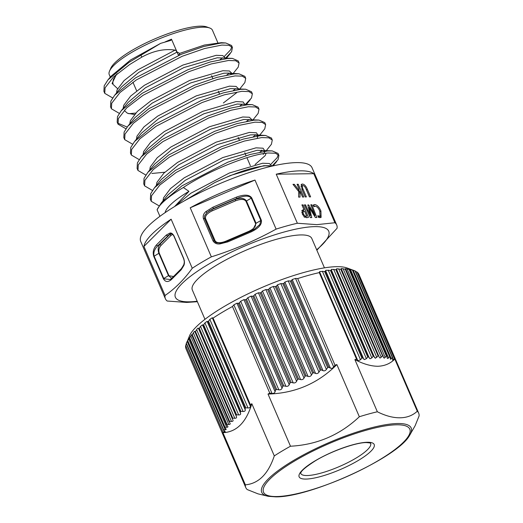 <?xml version="1.0" encoding="UTF-8"?>
<svg xmlns="http://www.w3.org/2000/svg" width="523" height="523" viewBox="0 0 523 523"><rect width="100%" height="100%" fill="white"/><g stroke="black" fill="none" stroke-linecap="round" stroke-linejoin="round"><path stroke-width="0.78" d="M197.38 301.706L186.685 302.431L167.197 301.032A93.257 21.881 -23.3 0 1 165.399 298.77L140.733 241.495A93.257 21.881 -23.3 0 1 196.21 194.563A93.257 21.881 -23.3 0 1 296.672 162.607A93.257 21.881 -23.3 0 1 312.041 167.72L336.707 224.995A93.257 21.881 -23.3 0 1 337.06 228.29L316.853 250.203M165.399 298.77A93.257 21.881 -23.3 0 1 165.052 295.482C175.061 288.598 184.129 279.524 192.255 268.26A93.257 21.881 -23.3 0 1 211.351 256.845C233.879 249.791 255.466 240.547 276.111 229.113A93.257 21.881 -23.3 0 1 297.358 223.249L316.846 224.648L334.91 222.739A93.257 21.881 -23.3 0 1 336.707 224.995M143.923 246.425L171.126 219.202A93.257 21.881 -23.3 0 0 143.923 246.425L165.052 295.482M171.126 219.202L192.255 268.26M190.228 207.794L254.982 180.056A93.257 21.881 -23.3 0 0 190.228 207.794L211.351 256.845M254.982 180.056L276.111 229.113M276.229 174.192L313.787 173.682A93.257 21.881 -23.3 0 0 300.215 170.831A93.257 21.881 -23.3 0 0 276.229 174.192L297.358 223.249M197.171 301.228A83.471 19.586 -23.3 0 1 189.156 301.823A83.471 19.586 -23.3 0 1 207.566 264.828A83.471 19.586 -23.3 0 1 314.97 226.629A83.471 19.586 -23.3 0 1 316.663 249.765M324.456 267.861L311.806 238.495A65.048 15.265 156.7 0 0 301.091 234.932A65.048 15.265 156.7 0 0 231.016 257.224A65.048 15.265 156.7 0 0 192.32 289.958L204.964 319.324M183.965 201.067L214.633 182.645C235.363 172.793 252.243 167.183 265.259 165.817L272.313 166.059M112.628 97.932L104.763 93.356L103.9 91.342L104.195 85.818L108.006 79.823L128.874 62.472L160.626 43.363L170.923 40.363M104.763 93.356L105.064 87.825L113.38 77.077L129.743 64.486L141.792 57.131L140.929 55.118M119.27 113.354L111.406 108.777L110.536 106.764L110.837 101.233L114.648 95.245L135.516 77.888L181.337 54.261L203.689 46.527L220.968 43.056L225.759 42.978L231.571 45.494L232.441 47.508L231.578 51.725L225.74 57.955M111.406 108.777L111.706 103.247L120.022 92.499L136.385 79.901L182.2 56.275L204.552 48.541L221.83 45.07L229.022 45.311L232.441 47.508M127.161 127.043L117.721 123.14M125.912 128.776L118.048 124.193L117.178 122.179L117.479 116.655L121.284 110.66L142.158 93.31L187.973 69.677L210.324 61.949L227.603 58.478L232.395 58.393L238.213 60.916L239.083 62.93L238.213 67.147L233.199 73.423M118.048 124.193L118.342 118.662L126.658 107.915L143.021 95.323L188.842 71.69L211.194 63.956L228.473 60.485L235.664 60.733L239.083 62.93M132.548 144.191L124.683 139.615L123.82 137.601L124.121 132.071L127.926 126.082L148.8 108.725L194.615 85.099L216.967 77.365L234.245 73.893L239.037 73.815L244.856 76.338L245.718 78.345L244.856 82.562L239.841 88.845M124.683 139.615L124.984 134.084L133.3 123.336L149.663 110.739L195.484 87.112L217.836 79.378L235.115 75.907L242.306 76.149L245.718 78.345M139.19 159.613L131.325 155.03L130.462 153.017L130.757 147.493L134.568 141.498L155.436 124.147L201.257 100.514L223.609 92.787L240.887 89.315L245.679 89.23L251.498 91.754L252.361 93.767L251.498 97.984L245.66 104.208M131.325 155.03L131.626 149.5L139.942 138.752L156.305 126.161L202.12 102.528L224.472 94.794L241.75 91.322L248.941 91.571L252.361 93.767M145.832 175.028L137.967 170.452L137.098 168.439L137.399 162.908L141.21 156.92L162.078 139.563L207.899 115.936L230.251 108.202L247.529 104.731L252.321 104.652L258.133 107.176L259.003 109.183L258.14 113.399L253.125 119.682M137.967 170.452L138.268 164.922L146.584 154.174L162.947 141.576L208.762 117.95L231.114 110.216L248.392 106.744L255.584 106.986L259.003 109.183M152.474 190.45L144.609 185.868L143.74 183.854L144.041 178.33L147.846 172.342L168.72 154.985L214.535 131.351L236.886 123.624L254.165 120.153L258.957 120.068L264.775 122.591L265.645 124.605L264.775 128.821L259.761 135.104M144.609 185.868L144.904 180.343L153.219 169.589L169.583 156.998L215.404 133.365L237.756 125.631L255.034 122.16L262.226 122.408L265.645 124.605M159.11 205.866L151.245 201.29L150.382 199.276L150.683 193.745L154.488 187.757L175.362 170.406L221.177 146.773L243.528 139.04L260.807 135.568L265.599 135.49L271.417 138.013L272.28 140.02L271.417 144.237L266.403 150.519M151.245 201.29L151.546 195.759L159.861 185.011L176.225 172.413L222.046 148.787L244.398 141.053L261.677 137.582L268.868 137.824L272.28 140.02M231.794 46.599L230.708 49.711L224.393 56.334M222.569 57.778L220.157 59.557M229.211 73.2L226.799 74.972M135.732 113.066L128.802 113.726M235.853 88.616L233.435 90.394M242.489 104.038L240.077 105.809M249.131 119.453L246.719 121.231M255.773 134.875L253.361 136.647M164.85 172.224L151.86 173.473M262.415 150.291L259.996 152.069M159.92 216.319L157.09 209.782L161.13 203.179L181.997 185.822L227.819 162.189L250.171 154.462L267.449 150.99L272.241 150.905L278.059 153.429L278.922 155.442L278.059 159.659L272.078 166.007M278.275 154.527L277.19 157.645L270.875 164.268M157.09 209.782A67.696 15.886 -23.3 0 1 183.364 187.509C209.612 170.047 250.412 154.122 268.312 152.997L275.503 153.246L278.922 155.442M217.83 42.69L212.469 30.249A56.183 13.18 156.7 0 0 209.69 27.987A56.183 13.18 156.7 0 0 203.212 27.17A56.183 13.18 156.7 0 0 148.728 43.481A56.183 13.18 156.7 0 0 109.529 71.115A56.183 13.18 156.7 0 0 109.268 74.697L110.288 77.071M165.222 41.853L171.485 39.173L178.127 54.588L178.696 55.314L182.396 53.836M109.529 71.115L110.752 68.297A53.882 12.644 -23.3 0 1 148.342 41.794A53.882 12.644 -23.3 0 1 200.59 26.15A53.882 12.644 -23.3 0 1 206.801 26.935L209.69 27.987M209.788 210.436L235.167 199.479L235.71 200.76L212.227 210.821C207.232 213.266 205.003 215.849 205.532 218.555L215.149 240.887C216.751 243.136 220.163 243.293 225.387 241.371L248.87 231.316C253.858 228.865 256.093 226.289 255.564 223.576L245.947 201.25C244.339 199.001 240.926 198.838 235.71 200.76M254.211 229.342L250.935 231.022L254.211 229.349L259.807 224.55L260.82 220.484L251.203 198.152C249.098 195.399 244.333 195.497 236.906 198.446L213.423 208.5L211.684 209.54L212.227 210.821M249.085 231.813L248.87 231.316M225.57 241.803L225.387 241.371M227.466 241.11L227.812 241.888L219.987 243.895C216.953 244.313 214.626 243.319 213.018 240.913L203.401 218.581C202.754 215.783 203.637 213.423 206.036 211.495L212.881 207.219L236.363 197.164L236.906 198.446L235.167 199.479C240.783 197.616 244.548 198.119 246.464 200.989L256.08 223.314L252.648 230.218M170.616 40.454L171.485 39.173M116.459 74.312L112.079 83.471L117.61 88.675M178.748 55.255L179.683 53.379L176.983 51.934L176.166 52.594C176.951 51.581 176.597 50.757 175.1 50.123C164.536 48.489 153.429 50.823 141.792 57.131M160.626 43.363L130.645 59.923L110.85 76.391L108.006 79.823M225.759 42.978L221.307 42.677L204.343 45.056L179.683 53.379M183.364 187.509L188.953 191.346L174.636 206.493M171.688 278.347L168.491 275.654L173.538 276.497M169.406 234.559L157.868 245.673C154.422 249.229 153.18 252.72 154.135 256.159L163.751 278.491L168.491 275.654L158.874 253.328C157.73 250.001 157.972 247.104 159.607 244.64A1.151 0.968 -135 0 1 161.012 245.398C158.979 247.804 158.384 250.367 159.227 253.067L168.844 275.399M159.227 253.067L153.782 256.42C152.52 252.361 153.416 248.523 156.462 244.914A1.151 0.968 -135 0 0 157.868 245.673L159.607 244.64L169.472 234.768A1.151 0.968 -135 0 1 170.877 235.527L161.012 245.398M156.462 244.914L166.327 235.043A1.151 0.968 -135 0 0 167.733 235.801L169.949 234.278M169.393 234.566L171.014 233.964C171.838 233.533 172.825 234.311 173.989 236.298L183.606 258.624C184.364 261.16 184.56 262.173 183.73 264.841L181.409 268.626L171.544 278.498A1.151 0.968 45 0 0 171.387 279.576C168.001 282.407 165.34 282.126 163.398 278.746L170.243 279.524M181.409 268.626A1.151 0.968 45 0 0 181.252 269.705L171.387 279.576M171.014 233.964A1.151 1 -97.7 0 1 169.897 233.088C171.354 232.696 172.753 233.703 174.081 236.108L183.697 258.434C184.619 261.232 184.665 263.585 183.848 265.488L181.252 269.705M166.327 235.043L169.897 233.088M183.73 264.841A1.151 0.817 19.6 0 0 183.848 265.488M309.577 215.973L310.381 215.489L305.51 204.866L304.399 204.879L310.342 217.614L311.78 217.594L309.289 207.546L315.395 217.548L316.827 217.529L311.852 204.774L310.78 204.794L315.055 215.424L308.688 204.938L307.831 204.951L310.381 215.489L309.564 215.953M307.929 205.389L308.688 204.938M314.33 215.836L315.023 215.424M314.343 215.849L315.055 215.424M310.982 205.297L311.852 204.774M304.634 205.382L305.51 204.866M309.596 212.488L310.466 211.972M308.537 207.997L309.289 207.546M313.225 205.402L314.63 204.558L313.068 205.127L313.937 206.683L315.121 206.212C316.958 206.487 318.514 208.108 319.782 211.089L320.069 215.953L318.2 217.058M320.043 217.646L320.272 215.79M314.905 206.232L313.349 205.631M319.965 211.534L320.913 210.972C319.174 207.016 317.082 204.879 314.63 204.558M318.147 216.862L319.37 216.13L317.834 215.679L318.239 217.202L320.063 217.646L321.109 217.385L320.913 210.972M320.069 215.953L319.37 216.13M302.516 214.43L303.438 213.881C302.804 212.201 303.007 211.357 304.04 211.344L304.726 211.436L306.707 216.032L305.981 216.156C305.033 216.176 304.183 215.417 303.438 213.881M301.706 212.534L304.04 211.344M304.87 216.823L306.707 216.032M304.569 217.006L305.981 216.156M306.406 217.666L305.909 216.509M303.7 211.39L303.268 210.377M304.066 209.9L302.464 210.043L302.301 213.979L304.164 216.685L306.707 217.673L308.472 217.398L303.085 204.885L301.915 204.898L304.066 209.9L301.653 210.867M304.974 217.071L304.249 217.195M302.144 205.441L303.085 204.885M302.516 185.73L301.019 185.083M301.961 189.391L305.21 196.942L306.38 196.929L303.052 189.208C302.065 187.129 302.065 185.913 303.052 185.554C304.314 185.927 305.34 187.129 306.125 189.169L309.446 196.89L310.616 196.87L307.341 189.267C306.033 186.057 304.393 184.312 302.438 184.037L301.601 184.24L301.961 189.391M301.104 184.835L302.438 184.037M306.406 189.829L307.341 189.267M302.117 189.771L303.052 189.208M300.902 186.691L303.052 185.554M299.98 191.052L302.562 197.04L303.732 197.021L298.234 184.259L297.064 184.273L299.084 188.966L299.019 190.307L294.318 184.312L292.972 184.331L298.777 191.621L298.62 197.093L300.025 197.073L299.98 191.052M297.299 184.815L298.234 184.259M299.176 191.516L298.731 190.483M298.143 190.83L299.019 190.307M293.396 184.861L294.318 184.312M298.731 193.242L300.012 192.477M298.77 191.758L299.954 191.052M313.787 173.682L334.91 222.739M236.363 197.164C244.189 194.275 249.308 194.517 251.72 197.897L261.337 220.222C262.128 224.289 258.78 228.159 251.295 231.826L227.812 241.888M206.846 212.58L206.036 211.495M212.881 207.219L213.423 208.5L206.892 212.541M219.987 243.895L220 242.999C224.36 242.247 226.845 241.606 227.453 241.077L250.935 231.022L251.295 231.826M349.606 269.535L348.952 269.136L349.318 269.077L352.371 270.031L389.668 356.634L387.85 358.549L387.098 357.706L386.902 356.137L349.606 269.535A94.12 22.084 156.7 0 0 349.096 269.469L386.392 356.071A94.12 22.084 -23.3 0 1 386.902 356.137M386.392 356.071L384.268 358.157L383.477 357.359L345.827 269.247A94.12 22.084 156.7 0 0 345.232 269.234L382.529 355.836A94.12 22.084 -23.3 0 1 383.124 355.849M345.827 269.247L345.33 268.789L345.703 268.606L349.096 269.469M382.529 355.836L380.097 358.059L379.299 357.333L341.486 269.28A94.12 22.084 156.7 0 0 340.819 269.312L336.792 268.73L336.629 269.639A94.12 22.084 156.7 0 0 335.884 269.718L331.562 269.319L331.275 270.319A94.12 22.084 156.7 0 0 330.464 270.443L325.868 270.254L325.476 271.313A94.12 22.084 156.7 0 0 324.6 271.483L319.756 271.529L319.272 272.607A94.12 22.084 156.7 0 0 297.685 278.569L334.982 365.172A94.12 22.084 -23.3 0 1 336.871 364.577L359.34 416.739A94.12 22.084 156.7 0 1 377.351 411.771L354.888 359.602A94.12 22.084 -23.3 0 1 356.568 359.209L358.163 360.713L360.51 359.778L361.896 358.085A94.12 22.084 -23.3 0 1 362.772 357.915L364.348 359.602L366.388 358.693L367.761 357.046A94.12 22.084 -23.3 0 1 368.571 356.921L370.094 358.791L371.827 357.915L373.18 356.32A94.12 22.084 -23.3 0 1 373.925 356.241L375.357 358.275L378.116 355.915A94.12 22.084 -23.3 0 1 378.783 355.888M341.486 269.28L341.153 268.763L341.519 268.495L345.232 269.234M370.526 443.197A38.016 8.917 -23.3 0 1 370.617 443.393A38.016 8.917 -23.3 0 1 347.958 462.528A38.016 8.917 -23.3 0 1 307.04 475.538A38.016 8.917 -23.3 0 1 300.784 473.472A38.016 8.917 -23.3 0 1 300.705 473.263M377.351 411.771C385.536 415.87 393.093 417.877 400.03 417.792C406.907 417.707 412.66 415.517 417.282 411.228A94.12 22.084 156.7 0 1 418.681 413.157A94.12 22.084 156.7 0 1 419.1 415.929L415.125 425.735L409.542 435.476A81.366 19.09 -23.3 0 0 397.768 423.519A81.366 19.09 -23.3 0 0 298.829 457.422A81.366 19.09 -23.3 0 0 268.292 496.307L258.016 493.856L247.196 489.548A94.12 22.084 156.7 0 1 245.79 487.619A94.12 22.084 156.7 0 1 245.372 484.847L222.909 432.678A94.12 22.084 -23.3 0 1 222.975 432.103L224.491 432.253L225.315 431.821L223.511 430.109A94.12 22.084 -23.3 0 1 223.648 429.756L225.289 429.88L226.263 429.259L224.74 427.553A94.12 22.084 -23.3 0 1 224.975 427.167L226.727 427.278C227.93 427.298 228.224 426.879 227.597 426.01L226.622 424.774A94.12 22.084 -23.3 0 1 226.949 424.356L228.806 424.46C230.087 424.473 230.473 424.022 229.963 423.1L229.133 421.793A94.12 22.084 -23.3 0 1 229.551 421.348L192.255 334.746A94.12 22.084 156.7 0 0 191.836 335.191L191.797 334.426M355.32 271.319L357.085 272.097L394.381 358.7A94.12 22.084 -23.3 0 1 394.813 359.059C390.341 363.596 384.68 366.002 377.841 366.27C370.872 366.198 363.224 363.975 354.888 359.602M390.818 359.249L352.339 269.894L355.045 270.907L392.342 357.51L390.818 359.249L390.25 359.066M394.381 358.7L393.139 360.236L392.636 360.197M191.817 334.53L189.653 337.753A94.12 22.084 156.7 0 0 189.326 338.172L187.679 340.565A94.12 22.084 156.7 0 0 187.443 340.95L189.522 335.799A88.367 20.73 -23.3 0 1 251.164 292.337A88.367 20.73 -23.3 0 1 336.858 266.678A88.367 20.73 -23.3 0 1 347.037 267.966L352.312 269.888M345.33 268.789L345.703 268.606M348.952 269.136L349.318 269.077M352.796 270.143A94.12 22.084 156.7 0 0 352.371 270.031M351.992 269.796L352.339 269.894L351.992 269.796M393.139 360.236L392.564 359.34L392.675 357.667L355.379 271.064A94.12 22.084 156.7 0 0 355.045 270.907M418.681 413.157L358.922 274.392A94.12 22.084 156.7 0 0 357.085 272.097M186.351 343.683L185.678 345.5A94.12 22.084 156.7 0 0 186.025 348.848L245.79 487.619M186.835 342.022L186.351 343.153A94.12 22.084 156.7 0 0 186.208 343.506L223.511 430.109M192.255 334.746L193.353 332.876C194.144 331.582 194.621 331.105 194.785 331.445L232.264 418.635A94.12 22.084 -23.3 0 1 232.768 418.165L195.471 331.562A94.12 22.084 156.7 0 0 194.968 332.033M195.471 331.562L196.648 329.699C197.498 328.405 198.067 327.901 198.348 328.196L235.978 415.314A94.12 22.084 -23.3 0 1 236.566 414.824L199.27 328.222A94.12 22.084 156.7 0 0 198.681 328.712M199.27 328.222L200.518 326.372L202.466 324.809L202.963 325.267L240.26 411.869A94.12 22.084 -23.3 0 1 240.92 411.366L203.624 324.757A94.12 22.084 156.7 0 0 202.963 325.267M203.624 324.757L204.931 322.926L207.121 321.318L207.768 321.717L245.065 408.319A94.12 22.084 -23.3 0 1 245.803 407.803L208.507 321.194A94.12 22.084 156.7 0 0 207.768 321.717M208.507 321.194L209.854 319.39L212.26 317.749L213.07 318.089L250.367 404.691A94.12 22.084 -23.3 0 1 251.831 403.736L274.294 455.899A94.12 22.084 156.7 0 1 290.487 446.224L268.024 394.061A94.12 22.084 -23.3 0 1 269.77 393.093L271.993 393.42C273.588 393.571 274.621 393.021 275.091 391.766L275.634 389.975A94.12 22.084 -23.3 0 1 276.647 389.445L278.844 389.825C280.42 390.014 281.492 389.478 282.054 388.203L282.727 386.379A94.12 22.084 -23.3 0 1 283.773 385.869L285.931 386.301C287.48 386.53 288.585 386.007 289.232 384.719L290.03 382.875A94.12 22.084 -23.3 0 1 291.102 382.378L293.2 382.875C294.717 383.15 295.841 382.64 296.574 381.352L297.476 379.489A94.12 22.084 -23.3 0 1 298.568 379.012L261.271 292.409A94.12 22.084 156.7 0 0 260.179 292.887L258.427 292.782L255.054 294.305L253.805 295.776A94.12 22.084 156.7 0 0 252.733 296.273L251.092 296.149L247.784 297.731L246.477 299.261A94.12 22.084 156.7 0 0 245.431 299.777L243.914 299.633L240.698 301.255L239.351 302.843A94.12 22.084 156.7 0 0 238.338 303.373L236.952 303.196L233.853 304.85L232.474 306.491A94.12 22.084 156.7 0 0 213.07 318.089M261.271 292.409L262.454 291.004L265.867 289.546L267.724 289.644L305.02 376.246A94.12 22.084 -23.3 0 1 306.118 375.789L268.822 289.186A94.12 22.084 156.7 0 0 267.724 289.644M268.822 289.186L269.933 287.853L273.359 286.467L275.307 286.565L312.604 373.174A94.12 22.084 -23.3 0 1 313.695 372.742L276.399 286.14A94.12 22.084 156.7 0 0 275.307 286.565M276.399 286.14L277.419 284.872L280.838 283.577L282.865 283.682L320.161 370.284A94.12 22.084 -23.3 0 1 321.246 369.885L283.95 283.283A94.12 22.084 156.7 0 0 282.865 283.682M283.95 283.283L284.872 282.093L288.245 280.89L290.343 281.008L327.64 367.61A94.12 22.084 -23.3 0 1 328.712 367.244L291.416 280.642A94.12 22.084 156.7 0 0 290.343 281.008M291.416 280.642L292.22 279.53L295.534 278.432L297.685 278.569M341.153 268.763L341.519 268.495M394.813 359.059L417.282 411.228M392.342 357.51A94.12 22.084 -23.3 0 1 392.675 357.667M389.668 356.634A94.12 22.084 -23.3 0 1 390.093 356.745M387.223 358.222L387.098 357.706M383.581 357.686L383.477 357.359M378.116 355.915L340.819 269.312M336.629 269.639L373.925 356.241M373.18 356.32L335.884 269.718M331.275 270.319L368.571 356.921M367.761 357.046L330.464 270.443M325.476 271.313L362.772 357.915M361.896 358.085L324.6 271.483M319.272 272.607L356.568 359.209M334.982 365.172L333.681 367.002C332.693 368.264 331.589 368.623 330.366 368.1L328.712 367.244M336.871 364.577C317.984 383.47 295.031 393.303 268.024 394.061M327.64 367.61L326.391 369.46C325.437 370.735 324.312 371.134 323.011 370.663L321.246 369.885M320.161 370.284L318.978 372.147C318.069 373.435 316.931 373.867 315.565 373.442L313.695 372.742M312.604 373.174L311.499 375.037C310.649 376.331 309.505 376.789 308.073 376.423L306.118 375.789M305.02 376.246L304.013 378.116C303.222 379.41 302.085 379.894 300.601 379.574L298.568 379.012M297.476 379.489L260.179 292.887M253.805 295.776L291.102 382.378M290.03 382.875L252.733 296.273M246.477 299.261L283.773 385.869M282.727 386.379L245.431 299.777M239.351 302.843L276.647 389.445M275.634 389.975L238.338 303.373M232.474 306.491L269.77 393.093M250.367 404.691L250.406 406.319C250.354 407.456 249.549 408.005 247.994 407.96L245.803 407.803M227.858 426.435L227.597 426.01M251.831 403.736C246.17 422.453 236.533 432.103 222.909 432.678M245.065 408.319L245.261 409.888C245.32 410.993 244.587 411.529 243.071 411.496L240.92 411.366M240.26 411.869L240.613 413.379C240.783 414.438 240.129 414.961 238.658 414.942L236.566 414.824M235.978 415.314L236.494 416.766C236.775 417.779 236.206 418.282 234.794 418.269L232.768 418.165M232.264 418.635L232.97 420.093M232.931 420.015C233.33 420.982 232.853 421.46 231.499 421.446L229.551 421.348M229.133 421.793L191.836 335.191M189.653 337.753L226.949 424.356M226.622 424.774L189.326 338.172M187.679 340.565L224.975 427.167M224.74 427.553L187.443 340.95M186.351 343.153L223.648 429.756M185.678 345.5L222.975 432.103M290.487 446.224C317.023 444.812 339.976 434.986 359.34 416.739M245.372 484.847C258.617 483.612 268.26 473.962 274.294 455.899M210.298 210.128L206.905 212.6L204.513 215.973L204.558 218.379L203.401 218.581M204.558 218.379L214.175 240.711L213.018 240.913M261.337 220.222L255.564 223.576M251.72 197.897L245.947 201.25M214.633 182.645L230.447 175.466L263.736 165.719L269.953 165.732M161.13 203.179L168.046 194.811L185.299 180.278L223.805 160.045L257.094 150.297L272.241 150.905M266.115 153.226L265.181 155.612L255.061 164.529M154.488 187.757L161.404 179.396L178.657 164.856L217.163 144.629L250.452 134.882L254.773 134.771L258.539 135.803M147.846 172.342L154.769 163.974L172.021 149.441L210.527 129.207L243.816 119.46L258.957 120.068M141.21 156.92L148.127 148.558L165.379 134.019L203.885 113.792L237.174 104.038L252.321 104.652M134.568 141.498L141.485 133.136L158.737 118.597L197.243 98.37L230.532 88.622L245.679 89.23M127.926 126.082L134.842 117.721L152.095 103.181L190.601 82.954L223.896 73.2L228.211 73.096L231.977 74.129M121.284 110.66L128.207 102.299L145.459 87.759L183.965 67.532L217.254 57.785L232.395 58.393M114.648 95.245L121.565 86.883L138.817 72.344L176.166 52.594M174.8 206.415L190.875 193.229L229.381 173.002L262.67 163.248L269.338 163.516L271.705 165.935M162.973 200.943L163.555 197.799L170.505 188.581L184.24 177.807L222.746 157.58L256.035 147.832L263.062 148.218L265.011 151.108M156.331 185.528L156.92 182.377L163.862 173.159L177.598 162.392L216.104 142.158L249.393 132.411L256.427 132.796L258.369 135.686M149.702 170.237L150.278 166.955L157.22 157.743L170.956 146.97L209.462 126.743L242.75 116.995L249.36 117.244L251.779 119.59M143.054 154.69L143.635 151.539L150.585 142.321L164.314 131.554L202.819 111.321L236.108 101.573L243.143 101.959L245.084 104.848M136.411 139.268L136.993 136.117L143.943 126.906L157.678 116.132L196.184 95.905L229.473 86.158L236.076 86.406L238.501 88.753M236.625 92.734L223.36 102.985M129.769 123.853L130.358 120.702L137.301 111.484L151.036 100.717L189.542 80.483L222.831 70.736L229.434 70.984L231.859 73.338M134.424 114.498L127.475 113.262L124.755 110.935L124.533 110.02M123.134 108.431L123.716 105.28L130.665 96.069L144.394 85.295L182.9 65.068L216.189 55.32L222.798 55.569L225.217 57.916M116.492 93.016L117.074 89.864L124.023 80.647L137.752 69.879L175.1 50.123M188.953 191.346A60.217 14.128 156.7 0 0 165.111 212.639M172.597 234.389L170.877 235.527M163.398 278.746L153.782 256.42M311.355 211.031L312.159 210.553M307.119 210.704L307.969 210.187M301.843 210.749L303.386 209.828M214.397 241.129L215.149 240.887M204.741 218.804L205.532 218.555M350.417 269.397L388.563 357.967M347.063 268.907L385.203 357.477M343.134 268.737L381.274 357.307M367.466 442.262A40.872 9.591 -23.3 0 1 358.451 460.371A40.872 9.591 -23.3 0 1 305.857 479.075A40.872 9.591 -23.3 0 1 314.879 460.966A40.872 9.591 -23.3 0 1 367.466 442.262M276.634 496.543A79.653 18.691 156.7 0 0 379.123 460.09A79.653 18.691 156.7 0 0 396.695 424.794A79.653 18.691 156.7 0 0 294.207 461.24A79.653 18.691 156.7 0 0 276.634 496.543M322.364 271.208L360.51 359.778M328.241 270.123L366.388 358.693M333.687 269.345L371.827 357.915M338.662 268.881L376.808 357.451M353.175 270.208L391.322 358.778M392.655 358.007L393.466 359.889M336.446 269.051L374.592 357.621M331.249 269.659L369.395 358.229M325.607 270.581L363.747 359.151M319.553 271.803L357.693 360.373M295.534 278.432L333.681 367.002M292.22 279.53L330.366 368.1M258.427 292.782L296.574 381.352M255.054 294.305L293.2 382.875M251.092 296.149L289.232 384.719M247.784 297.731L285.931 386.301M243.914 299.633L282.054 388.203M240.698 301.255L278.844 389.825M236.952 303.196L275.091 391.766M233.853 304.85L271.993 393.42M212.26 317.749L250.406 406.319M209.854 319.39L247.994 407.96M190.66 335.89L228.806 424.46M188.581 338.708L226.727 427.278M187.142 341.31L225.289 429.88M223.609 430.2L224.491 432.253M193.353 332.876L231.499 421.446M196.648 329.699L234.794 418.269M198.348 328.196L236.494 416.766M200.518 326.372L238.658 414.942M202.466 324.809L240.613 413.379M204.931 322.926L243.071 411.496M207.121 321.318L245.261 409.888M262.454 291.004L300.601 379.574M265.867 289.546L304.013 378.116M269.933 287.853L308.073 376.423M273.359 286.467L311.499 375.037M277.419 284.872L315.565 373.442M280.838 283.577L318.978 372.147M284.872 282.093L323.011 370.663M288.245 280.89L326.391 369.46M250.373 165.699L246.921 157.691M246.058 155.677L244.797 152.749M239.416 140.262L238.155 137.333M219.497 94.003L218.235 91.074M212.854 78.587L211.593 75.658M113.06 83.517L112.785 82.379L113.465 79.169L117.165 73.717M136.666 90.871L132.94 82.222M257.198 138.131L258.016 135.751L254.773 134.771L265.599 135.49M228.211 73.096L239.037 73.815M263.187 154.409C264.455 152.723 264.965 151.683 264.71 151.297C265.547 151.225 264.448 150.853 261.415 150.186M276.752 161.457L273.091 165.876M250.19 99.782L246.483 104.267M230.27 53.529L226.564 58.007M171.544 278.498L170.21 279.537M220 242.999C215.319 242.777 215.777 242.652 214.175 240.711M370.487 443.138L370.546 443.216C369.231 443.19 373.546 443.223 366.401 442.569C356.248 442.386 331.052 451.192 315.356 460.802C306.047 466.791 301.202 470.811 300.83 472.864L300.686 473.197M268.292 496.307L275.562 496.85C309.361 497.68 397.604 457.632 409.542 435.476"/></g></svg>
